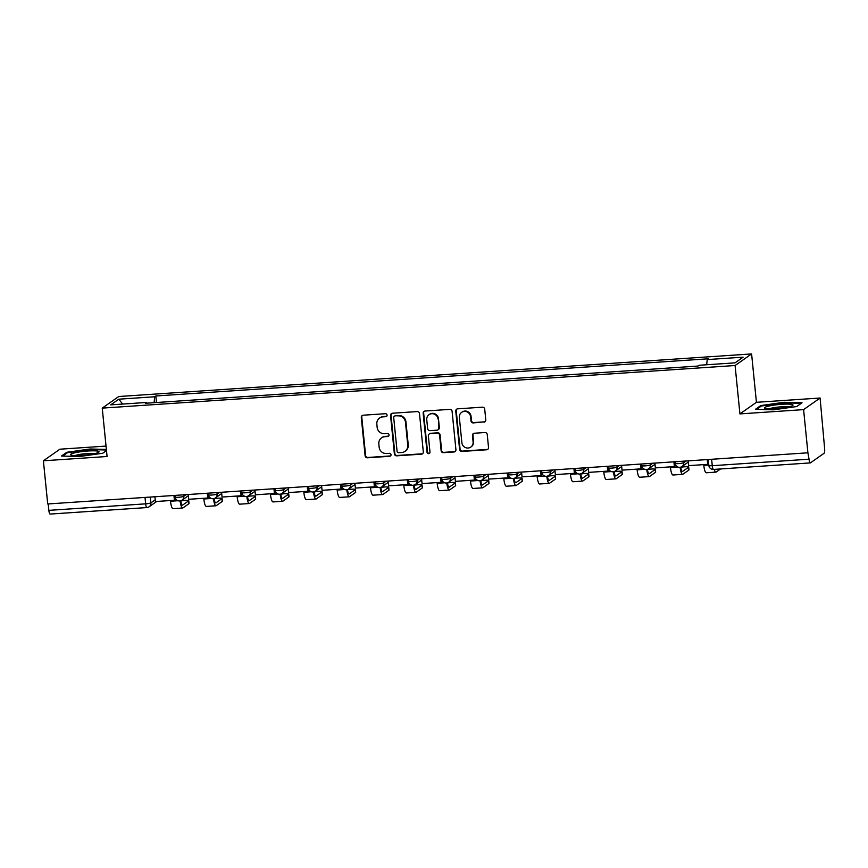 <?xml version="1.0" encoding="UTF-8"?>
<svg xmlns="http://www.w3.org/2000/svg" width="868" height="868" viewBox="0 0 868 868"><rect width="100%" height="100%" fill="white"/><g stroke="black" fill="none" stroke-linecap="round" stroke-linejoin="round"><path stroke-width="1.3" d="M387.074 415.099A1.508 1.454 -125.1 0 0 385.457 413.7L363.171 415.208A2.159 2.083 -125.1 0 0 361.294 417.475L365.113 455.809A2.159 2.083 -125.1 0 0 367.424 457.805L389.71 456.297A1.508 1.454 -125.1 0 0 391.034 454.713A1.508 1.454 -125.1 0 0 389.417 453.324L386.531 453.508A6.911 6.662 -125.1 0 1 379.142 447.15L378.817 443.949A6.911 6.662 -125.1 0 1 384.849 436.691L387.736 436.495A1.508 1.454 -125.1 0 0 389.048 434.901A1.508 1.454 -125.1 0 0 387.432 433.512L384.557 433.707A6.911 6.662 -125.1 0 1 377.157 427.338L376.842 424.148A6.911 6.662 -125.1 0 1 382.875 416.879L385.761 416.683A1.508 1.454 -125.1 0 0 387.074 415.099M483.899 422.195A2.159 2.083 -125.1 0 0 485.787 419.928L484.713 409.164A2.159 2.083 -125.1 0 0 482.402 407.179L457.653 408.839A2.159 2.083 -125.1 0 0 455.765 411.117L459.595 449.45A2.159 2.083 -125.1 0 0 461.906 451.447L486.655 449.776A2.159 2.083 -125.1 0 0 488.532 447.508L487.241 434.51A2.159 2.083 -125.1 0 0 484.93 432.524L474.34 433.24A2.159 2.083 -125.1 0 0 472.452 435.508L473.103 441.953A5.783 5.566 -125.1 0 1 465.194 447.454A5.783 5.566 -125.1 0 1 461.874 442.702L459.356 417.465A5.783 5.566 -125.1 0 1 467.266 411.964A5.783 5.566 -125.1 0 1 470.575 416.716L470.999 420.915A2.159 2.083 -125.1 0 0 473.31 422.911L484.377 421.859A2.159 2.083 -125.1 0 0 485.158 421.642M735.087 365.515L739.927 413.906L803.594 409.62L807.902 452.803L47.707 503.972L43.4 460.789L107.068 456.503L102.24 408.112L735.087 365.515L751.601 353.927L118.742 396.524L102.24 408.112M419.483 413.559A2.159 2.083 -125.1 0 0 417.183 411.573L392.434 413.233A2.159 2.083 -125.1 0 0 390.546 415.501L394.376 453.845A2.159 2.083 -125.1 0 0 396.687 455.83L421.425 454.17A2.159 2.083 -125.1 0 0 423.313 451.892L419.483 413.559M425.038 411.041L449.787 409.37A2.159 2.083 -125.1 0 1 452.098 411.367L455.928 449.7A2.159 2.083 -125.1 0 1 454.04 451.968L443.45 452.684A2.159 2.083 -125.1 0 1 441.139 450.698L439.588 435.15A2.159 2.083 -125.1 0 0 437.277 433.154L430.257 433.631A2.159 2.083 -125.1 0 0 428.369 435.899L429.986 452.087A1.508 1.454 -125.1 0 1 427.913 453.53A1.508 1.454 -125.1 0 1 427.045 452.282L423.161 413.309A2.159 2.083 -125.1 0 1 425.038 411.041M803.594 409.62L820.097 398.021L824.6 448.268A4.405 1.02 86.1 0 1 824.068 453.291L810.452 462.85A4.405 1.02 86.1 0 1 810.311 462.904L713.529 469.425A4.405 1.02 -93.9 0 1 712.27 465.704L809.052 459.194A4.405 1.02 86.1 0 0 810.311 462.904M106.026 446.087L59.903 449.201L43.4 460.789M820.097 398.021L756.429 402.307L751.601 353.927M807.902 452.803L809.052 459.194M50.257 514.03A4.405 1.02 -93.9 0 1 50.116 514.073A4.405 1.02 -93.9 0 1 48.858 510.362L145.65 503.841A4.405 0.597 -5.7 0 0 150.88 502.887L155.231 499.827M48.217 503.939L48.858 510.362M146.887 403.153L146.616 402.459L110.724 404.868L118.807 399.193L154.699 396.774L154.081 402.676M706.671 364.755L707.225 359.58L708.353 358.788L155.839 395.982L154.699 396.774M707.225 359.58L743.116 357.171L735.033 362.846L699.131 365.265L698.002 366.057L145.488 403.251L146.616 402.459M106.363 449.45L90.131 448.995L66.836 452.271L61.476 456.036L79.411 456.535L102.706 453.259L106.482 450.611M739.927 413.906L756.429 402.307M802.032 402.785L784.097 402.285L760.791 405.562L755.431 409.327L773.366 409.815L796.661 406.549L802.032 402.785M156.49 402.513L155.839 395.982M118.807 399.193L122.67 404.065M90.185 449.559L90.131 448.995M66.912 453.085L66.836 452.271M784.151 402.839L784.097 402.285M760.878 406.376L760.791 405.562M386.694 416.239A1.508 1.454 -125.1 0 1 386.238 416.347L383.352 416.542A6.911 6.662 -125.1 0 0 380.065 417.703L379.576 418.04M381.551 437.852L382.039 437.505A6.911 6.662 -125.1 0 1 385.327 436.354L388.213 436.159A1.508 1.454 -125.1 0 0 388.68 436.051M362.401 415.414A2.159 2.083 -125.1 0 0 361.772 417.139L365.602 455.472A2.159 2.083 -125.1 0 0 367.913 457.469L390.188 455.96A1.508 1.454 -125.1 0 0 390.654 455.852M391.652 413.45A2.159 2.083 -125.1 0 0 391.023 415.164L394.853 453.508A2.159 2.083 -125.1 0 0 397.164 455.494L421.913 453.823A2.159 2.083 -125.1 0 0 422.683 453.617M395.038 416.065A1.508 1.454 -125.1 0 0 393.714 417.649L397.077 451.306A1.508 1.454 -125.1 0 0 398.694 452.695L401.732 452.488A6.911 6.662 -125.1 0 0 407.765 445.219L405.464 422.217A6.911 6.662 -125.1 0 0 398.076 415.859L395.515 415.718A1.508 1.454 -125.1 0 0 394.799 415.978L394.311 416.314M405.031 451.327L405.508 450.991A6.911 6.662 -125.1 0 0 408.242 444.883L407.765 445.219M395.515 415.718L398.553 415.522A6.911 6.662 -125.1 0 1 405.953 421.881L408.242 444.883M429.226 433.989L429.703 433.653A2.159 2.083 -125.1 0 1 430.734 433.295L437.765 432.817A2.159 2.083 -125.1 0 1 440.065 434.814L441.617 450.362A2.159 2.083 -125.1 0 0 443.928 452.347L454.517 451.631A2.159 2.083 -125.1 0 0 455.299 451.425M424.268 411.248A2.159 2.083 -125.1 0 0 423.638 412.973L427.533 451.946A1.508 1.454 -125.1 0 0 429.606 453.226M437.982 419.016A5.783 5.566 -125.1 0 0 429.042 414.665A5.783 5.566 -125.1 0 0 426.763 419.765L427.642 428.662A2.159 2.083 -125.1 0 0 429.953 430.647L436.984 430.181A2.159 2.083 -125.1 0 0 438.861 427.902L438.459 418.68A5.783 5.566 -125.1 0 0 429.53 414.329L429.042 414.665M438.014 429.812L438.492 429.476A2.159 2.083 -125.1 0 0 439.349 427.566L438.861 427.902M438.459 418.68L439.349 427.566M461.646 412.365L462.134 412.018A5.783 5.566 -125.1 0 1 471.064 416.369L471.476 420.579A2.159 2.083 -125.1 0 0 473.787 422.564L484.377 421.859M470.814 447.053L471.291 446.716A5.783 5.566 -125.1 0 0 473.581 441.617L473.103 441.953M473.559 433.447A2.159 2.083 -125.1 0 0 472.941 435.172L473.581 441.617M456.883 409.056A2.159 2.083 -125.1 0 0 456.253 410.781L460.073 449.114A2.159 2.083 -125.1 0 0 462.384 451.1L487.132 449.44A2.159 2.083 -125.1 0 0 487.914 449.223M180.826 500.793A5.946 1.367 86.1 0 0 182.454 505.154A5.946 1.367 86.1 0 0 182.638 505.089L188.627 500.879A4.948 0.673 -5.7 0 0 188.747 500.717A4.948 0.673 -5.7 0 0 185.98 500.391A4.948 0.673 -5.7 0 0 180.848 500.955M188.747 500.717L189.029 503.538A4.948 0.673 174.3 0 1 188.909 503.7L182.92 507.91A8.799 2.029 -93.9 0 1 182.638 508.019A8.799 2.029 -93.9 0 1 180.164 500.944M174.609 495.433L175.043 499.816L174.425 500.261L155.405 501.541L154.927 496.756M174.425 500.261L173.947 495.476M182.638 508.019L173.025 508.659A8.799 2.029 -93.9 0 1 170.508 501.227L170.443 500.532M71.219 455.103A14.3 1.931 -5.7 0 0 85.368 455.082A14.3 1.931 -5.7 0 0 98.692 452.271A14.3 1.931 -5.7 0 0 98.409 451.295A14.3 1.931 -5.7 0 0 80.93 451.718A14.3 1.931 -5.7 0 0 71.024 455.027A14.3 1.931 -5.7 0 0 71.219 455.103M62.67 456.069L67.433 452.716L90.012 449.548L106.417 450.004M94.796 453.606A10.828 1.465 -5.7 0 0 84.869 453.725A10.828 1.465 -5.7 0 0 75.104 455.57M765.185 408.394A14.3 1.931 -5.7 0 0 779.323 408.372A14.3 1.931 -5.7 0 0 792.647 405.562A14.3 1.931 -5.7 0 0 792.365 404.575A14.3 1.931 -5.7 0 0 774.885 404.998A14.3 1.931 -5.7 0 0 764.979 408.318A14.3 1.931 -5.7 0 0 765.185 408.394M756.625 409.36L761.399 406.007L783.967 402.839L801.272 403.316M788.752 406.886A10.828 1.465 -5.7 0 0 778.824 407.016A10.828 1.465 -5.7 0 0 769.07 408.861M214.157 498.547A5.946 1.367 86.1 0 0 215.785 502.919A5.946 1.367 86.1 0 0 215.969 502.843L221.958 498.633A4.948 0.673 -5.7 0 0 222.078 498.471A4.948 0.673 -5.7 0 0 219.311 498.145A4.948 0.673 -5.7 0 0 214.179 498.72M222.078 498.471L222.36 501.292A4.948 0.673 174.3 0 1 222.241 501.454L216.251 505.664A8.799 2.029 -93.9 0 1 215.969 505.773A8.799 2.029 -93.9 0 1 213.495 498.699M207.94 493.187L208.374 497.581L207.756 498.015L188.736 499.295L188.258 494.51M207.756 498.015L207.278 493.23M215.969 505.773L206.356 506.413A8.799 2.029 -93.9 0 1 203.839 498.991L203.774 498.286M247.488 496.301A5.946 1.367 86.1 0 0 249.105 500.673A5.946 1.367 86.1 0 0 249.3 500.597L255.29 496.398A4.948 0.673 -5.7 0 0 255.409 496.225A4.948 0.673 -5.7 0 0 252.642 495.899A4.948 0.673 -5.7 0 0 247.51 496.474M255.409 496.225L255.691 499.046A4.948 0.673 174.3 0 1 255.572 499.219L249.583 503.418A8.799 2.029 -93.9 0 1 249.3 503.527A8.799 2.029 -93.9 0 1 246.827 496.453M241.271 490.941L241.705 495.335L241.087 495.769L222.067 497.049L221.59 492.264M241.087 495.769L240.61 490.984M249.3 503.527L239.687 504.178A8.799 2.029 -93.9 0 1 237.17 496.746L237.105 496.04M280.82 494.055A5.946 1.367 86.1 0 0 282.436 498.427A5.946 1.367 86.1 0 0 282.632 498.362L288.621 494.152A4.948 0.673 -5.7 0 0 288.74 493.979A4.948 0.673 -5.7 0 0 285.973 493.653A4.948 0.673 -5.7 0 0 280.841 494.228M288.74 493.979L289.022 496.8A4.948 0.673 174.3 0 1 288.903 496.973L282.903 501.183A8.799 2.029 -93.9 0 1 282.632 501.281A8.799 2.029 -93.9 0 1 280.158 494.207M274.603 488.706L275.037 493.089L274.418 493.534L255.398 494.803L254.921 490.029M274.418 493.534L273.93 488.749M282.632 501.281L273.019 501.932A8.799 2.029 -93.9 0 1 270.501 494.5L270.436 493.794M314.151 491.809A5.946 1.367 86.1 0 0 315.768 496.181A5.946 1.367 86.1 0 0 315.952 496.116L321.952 491.906A4.948 0.673 -5.7 0 0 322.071 491.733A4.948 0.673 -5.7 0 0 319.305 491.418A4.948 0.673 -5.7 0 0 314.173 491.982M322.071 491.733L322.353 494.554A4.948 0.673 174.3 0 1 322.234 494.727L316.234 498.937A8.799 2.029 -93.9 0 1 315.963 499.035A8.799 2.029 -93.9 0 1 313.489 491.961M307.934 486.46L308.368 490.843L307.739 491.288L288.729 492.568L288.252 487.783M307.739 491.288L307.261 486.503M315.963 499.035L306.35 499.686A8.799 2.029 -93.9 0 1 303.833 492.254L303.767 491.548M347.471 489.574A5.946 1.367 86.1 0 0 349.099 493.946A5.946 1.367 86.1 0 0 349.283 493.87L355.283 489.661A4.948 0.673 -5.7 0 0 355.403 489.498A4.948 0.673 -5.7 0 0 352.636 489.172A4.948 0.673 -5.7 0 0 347.504 489.747M355.403 489.498L355.685 492.319A4.948 0.673 174.3 0 1 355.565 492.481L349.565 496.691A8.799 2.029 -93.9 0 1 349.294 496.8A8.799 2.029 -93.9 0 1 346.82 489.726M341.265 484.214L341.699 488.597L341.07 489.042L322.061 490.322L321.583 485.537M341.07 489.042L340.592 484.257M349.294 496.8L339.681 497.44A8.799 2.029 -93.9 0 1 337.164 490.008L337.088 489.313M380.802 487.328A5.946 1.367 86.1 0 0 382.43 491.7A5.946 1.367 86.1 0 0 382.614 491.624L388.614 487.415A4.948 0.673 -5.7 0 0 388.734 487.252A4.948 0.673 -5.7 0 0 385.967 486.926A4.948 0.673 -5.7 0 0 380.824 487.501M388.734 487.252L389.016 490.073A4.948 0.673 174.3 0 1 388.897 490.236L382.896 494.445A8.799 2.029 -93.9 0 1 382.625 494.554A8.799 2.029 -93.9 0 1 380.141 487.48M374.596 481.968L375.03 486.362L374.401 486.796L355.392 488.076L354.914 483.292M374.401 486.796L373.924 482.011M382.625 494.554L373.012 495.194A8.799 2.029 -93.9 0 1 370.495 487.773L370.419 487.067M414.134 485.082A5.946 1.367 86.1 0 0 415.761 489.454A5.946 1.367 86.1 0 0 415.946 489.389L421.946 485.179A4.948 0.673 -5.7 0 0 422.065 485.006A4.948 0.673 -5.7 0 0 419.298 484.68A4.948 0.673 -5.7 0 0 414.155 485.255M422.065 485.006L422.347 487.827A4.948 0.673 174.3 0 1 422.217 488L416.228 492.21A8.799 2.029 -93.9 0 1 415.956 492.308A8.799 2.029 -93.9 0 1 413.472 485.234M407.927 479.722L408.361 484.116L407.732 484.55L388.723 485.83L388.246 481.046M407.732 484.55L407.255 479.776M415.956 492.308L406.343 492.959A8.799 2.029 -93.9 0 1 403.826 485.527L403.75 484.821M447.465 482.836A5.946 1.367 86.1 0 0 449.092 487.208A5.946 1.367 86.1 0 0 449.277 487.143L455.266 482.933A4.948 0.673 -5.7 0 0 455.396 482.76A4.948 0.673 -5.7 0 0 452.629 482.445A4.948 0.673 -5.7 0 0 447.487 483.009M455.396 482.76L455.667 485.581A4.948 0.673 174.3 0 1 455.548 485.754L449.559 489.964A8.799 2.029 -93.9 0 1 449.288 490.062A8.799 2.029 -93.9 0 1 446.803 482.988M441.248 477.487L441.693 481.87L441.063 482.315L422.054 483.595L421.577 478.81M441.063 482.315L440.586 477.53M449.288 490.062L439.675 490.713A8.799 2.029 -93.9 0 1 437.157 483.281L437.081 482.575M480.796 480.601A5.946 1.367 86.1 0 0 482.424 484.962A5.946 1.367 86.1 0 0 482.608 484.897L488.597 480.688A4.948 0.673 -5.7 0 0 488.717 480.525A4.948 0.673 -5.7 0 0 485.961 480.199A4.948 0.673 -5.7 0 0 480.818 480.764M488.717 480.525L488.999 483.346A4.948 0.673 174.3 0 1 488.879 483.509L482.89 487.718A8.799 2.029 -93.9 0 1 482.619 487.827A8.799 2.029 -93.9 0 1 480.134 480.753M474.579 475.241L475.024 479.624L474.395 480.069L455.385 481.349L454.908 476.565M474.395 480.069L473.917 475.284M482.619 487.827L473.006 488.467A8.799 2.029 -93.9 0 1 470.489 481.035L470.413 480.34M514.127 478.355A5.946 1.367 86.1 0 0 515.755 482.727A5.946 1.367 86.1 0 0 515.939 482.651L521.928 478.442A4.948 0.673 -5.7 0 0 522.048 478.279A4.948 0.673 -5.7 0 0 519.292 477.953A4.948 0.673 -5.7 0 0 514.149 478.528M522.048 478.279L522.33 481.1A4.948 0.673 174.3 0 1 522.211 481.263L516.221 485.472A8.799 2.029 -93.9 0 1 515.95 485.581A8.799 2.029 -93.9 0 1 513.465 478.507M507.91 472.995L508.355 477.389L507.726 477.823L488.706 479.103L488.228 474.319M507.726 477.823L507.248 473.038M515.95 485.581L506.337 486.221A8.799 2.029 -93.9 0 1 503.82 478.789L503.744 478.094M547.458 476.109A5.946 1.367 86.1 0 0 549.086 480.481A5.946 1.367 86.1 0 0 549.27 480.405L555.26 476.206A4.948 0.673 -5.7 0 0 555.379 476.033A4.948 0.673 -5.7 0 0 552.623 475.707A4.948 0.673 -5.7 0 0 547.48 476.282M555.379 476.033L555.661 478.854A4.948 0.673 174.3 0 1 555.542 479.017L549.553 483.226A8.799 2.029 -93.9 0 1 549.281 483.335A8.799 2.029 -93.9 0 1 546.797 476.261M541.241 470.749L541.686 475.143L541.057 475.577L522.037 476.857L521.559 472.073M541.057 475.577L540.58 470.792M549.281 483.335L539.657 483.986A8.799 2.029 -93.9 0 1 537.151 476.554L537.075 475.848M580.79 473.863A5.946 1.367 86.1 0 0 582.417 478.235A5.946 1.367 86.1 0 0 582.602 478.17L588.591 473.961A4.948 0.673 -5.7 0 0 588.71 473.787A4.948 0.673 -5.7 0 0 585.954 473.461A4.948 0.673 -5.7 0 0 580.811 474.036M588.71 473.787L588.992 476.608A4.948 0.673 174.3 0 1 588.873 476.782L582.884 480.991A8.799 2.029 -93.9 0 1 582.612 481.089A8.799 2.029 -93.9 0 1 580.128 474.015M574.573 468.503L575.017 472.897L574.388 473.331L555.368 474.612L554.891 469.838M574.388 473.331L573.911 468.557M582.612 481.089L572.989 481.74A8.799 2.029 -93.9 0 1 570.471 474.308L570.406 473.602M614.121 471.617A5.946 1.367 86.1 0 0 615.748 475.989A5.946 1.367 86.1 0 0 615.933 475.924L621.922 471.715A4.948 0.673 -5.7 0 0 622.041 471.541A4.948 0.673 -5.7 0 0 619.285 471.226A4.948 0.673 -5.7 0 0 614.143 471.791M622.041 471.541L622.323 474.362A4.948 0.673 174.3 0 1 622.204 474.536L616.215 478.745A8.799 2.029 -93.9 0 1 615.933 478.843A8.799 2.029 -93.9 0 1 613.459 471.769M607.904 466.268L608.349 470.651L607.719 471.096L588.699 472.376L588.222 467.592M607.719 471.096L607.242 466.311M615.933 478.843L606.32 479.494A8.799 2.029 -93.9 0 1 603.803 472.062L603.737 471.357M647.452 469.382A5.946 1.367 86.1 0 0 649.08 473.754A5.946 1.367 86.1 0 0 649.264 473.678L655.253 469.469A4.948 0.673 -5.7 0 0 655.373 469.306A4.948 0.673 -5.7 0 0 652.606 468.98A4.948 0.673 -5.7 0 0 647.474 469.555M655.373 469.306L655.655 472.127A4.948 0.673 174.3 0 1 655.535 472.29L649.546 476.499A8.799 2.029 -93.9 0 1 649.264 476.608A8.799 2.029 -93.9 0 1 646.79 469.534M641.235 464.022L641.669 468.405L641.051 468.85L622.03 470.13L621.553 465.346M641.051 468.85L640.573 464.065M649.264 476.608L639.651 477.248A8.799 2.029 -93.9 0 1 637.134 469.816L637.069 469.121M680.783 467.136A5.946 1.367 86.1 0 0 682.411 471.508A5.946 1.367 86.1 0 0 682.595 471.433L688.584 467.223A4.948 0.673 -5.7 0 0 688.704 467.06A4.948 0.673 -5.7 0 0 685.937 466.734A4.948 0.673 -5.7 0 0 680.805 467.309M688.704 467.06L688.986 469.881A4.948 0.673 174.3 0 1 688.866 470.044L682.877 474.254A8.799 2.029 -93.9 0 1 682.595 474.362A8.799 2.029 -93.9 0 1 680.121 467.288M674.566 461.776L675 466.17L674.382 466.604L655.362 467.885L654.884 463.1M674.382 466.604L673.904 461.819M682.595 474.362L672.982 475.002A8.799 2.029 -93.9 0 1 670.465 467.581L670.4 466.875M707.897 459.53L708.331 463.924L707.713 464.358L688.693 465.639L688.215 460.854M707.713 464.358L707.236 459.573M720.57 468.948L716.208 472.008A8.799 2.029 -93.9 0 1 715.926 472.116L706.313 472.767A8.799 2.029 -93.9 0 1 703.796 465.335L703.731 464.63M715.926 472.116A8.799 2.029 -93.9 0 1 714.245 469.371M150.305 497.071L150.88 502.887A4.405 4.242 -125.1 0 1 147.05 507.509A4.405 1.02 -93.9 0 1 146.909 507.563A4.405 1.02 -93.9 0 1 145.65 503.841L145.01 497.418M683.593 461.168L683.745 462.644L686.078 461.006M650.262 463.414L650.414 464.89L652.747 463.241M616.931 465.66L617.083 467.136L619.416 465.487M583.6 467.895L583.752 469.382L586.084 467.733M550.269 470.141L550.42 471.617L552.753 469.979M516.937 472.387L517.089 473.863L519.422 472.225M483.606 474.633L483.758 476.109L486.102 474.46M450.275 476.879L450.427 478.355L452.77 476.706M416.944 479.114L417.096 480.59L419.439 478.952M383.623 481.36L383.764 482.836L386.108 481.197M350.292 483.606L350.433 485.082L352.777 483.443M316.961 485.852L317.102 487.328L319.446 485.679M283.63 488.098L283.771 489.574L286.114 487.924M250.299 490.333L250.44 491.809L252.783 490.17M216.967 492.579L217.108 494.055L219.452 492.416M183.636 494.825L183.777 496.301L186.121 494.651M174.967 495.411L175.13 497.028A4.405 0.597 -5.7 0 0 179.058 497.223A4.405 0.597 -5.7 0 0 183.777 496.301A4.405 4.242 54.9 0 1 179.947 500.923M208.298 493.165L208.461 494.782A4.405 0.597 -5.7 0 0 212.389 494.977A4.405 0.597 -5.7 0 0 217.108 494.055A4.405 4.242 54.9 0 1 213.268 498.688M241.629 490.919L241.792 492.536A4.405 0.597 -5.7 0 0 245.72 492.742A4.405 0.597 -5.7 0 0 250.44 491.809A4.405 4.242 54.9 0 1 246.599 496.442M274.961 488.673L275.123 490.29A4.405 0.597 -5.7 0 0 279.051 490.496A4.405 0.597 -5.7 0 0 283.771 489.574A4.405 4.242 54.9 0 1 279.93 494.196M308.292 486.427L308.455 488.055A4.405 0.597 -5.7 0 0 312.371 488.25A4.405 0.597 -5.7 0 0 317.102 487.328A4.405 4.242 54.9 0 1 313.261 491.95M341.623 484.192L341.786 485.809A4.405 0.597 -5.7 0 0 345.703 486.004A4.405 0.597 -5.7 0 0 350.433 485.082A4.405 4.242 54.9 0 1 346.592 489.704M374.954 481.946L375.117 483.563A4.405 0.597 -5.7 0 0 379.034 483.758A4.405 0.597 -5.7 0 0 383.764 482.836A4.405 4.242 54.9 0 1 379.924 487.469M408.286 479.7L408.448 481.317A4.405 0.597 -5.7 0 0 412.365 481.523A4.405 0.597 -5.7 0 0 417.096 480.59A4.405 4.242 54.9 0 1 413.255 485.223M441.617 477.454L441.769 479.071A4.405 0.597 -5.7 0 0 445.696 479.277A4.405 0.597 -5.7 0 0 450.427 478.355A4.405 4.242 54.9 0 1 446.586 482.977M474.948 475.219L475.1 476.836A4.405 0.597 -5.7 0 0 479.027 477.031A4.405 0.597 -5.7 0 0 483.758 476.109A4.405 4.242 54.9 0 1 479.917 480.731M508.268 472.973L508.431 474.59A4.405 0.597 -5.7 0 0 512.359 474.785A4.405 0.597 -5.7 0 0 517.089 473.863A4.405 4.242 54.9 0 1 513.248 478.496M541.599 470.727L541.762 472.344A4.405 0.597 -5.7 0 0 545.69 472.55A4.405 0.597 -5.7 0 0 550.42 471.617A4.405 4.242 54.9 0 1 546.58 476.25M574.931 468.481L575.093 470.098A4.405 0.597 -5.7 0 0 579.021 470.304A4.405 0.597 -5.7 0 0 583.752 469.382A4.405 4.242 54.9 0 1 579.911 474.004M608.262 466.235L608.425 467.863A4.405 0.597 -5.7 0 0 612.352 468.058A4.405 0.597 -5.7 0 0 617.083 467.136A4.405 4.242 54.9 0 1 613.242 471.758M641.593 464L641.756 465.617A4.405 0.597 -5.7 0 0 645.683 465.812A4.405 0.597 -5.7 0 0 650.414 464.89A4.405 4.242 54.9 0 1 646.573 469.512M674.924 461.754L675.087 463.371A4.405 0.597 -5.7 0 0 679.015 463.566A4.405 0.597 -5.7 0 0 683.745 462.644A4.405 4.242 54.9 0 1 679.904 467.277M711.63 459.281L712.27 465.704A4.405 0.597 -5.7 0 1 708.852 465.465A4.405 4.405 0 0 0 713.529 469.425A4.405 1.02 -93.9 0 0 713.659 469.371M188.909 503.7L188.627 500.879M170.508 501.227L178.005 500.727M222.241 501.454L221.958 498.633M203.839 498.991L211.336 498.482M255.572 499.219L255.29 496.398M237.17 496.746L244.667 496.236M288.903 496.973L288.621 494.152M270.501 494.5L277.999 493.99M322.234 494.727L321.952 491.906M303.833 492.254L311.33 491.755M355.565 492.481L355.283 489.661M337.164 490.008L344.661 489.509M388.897 490.236L388.614 487.415M370.495 487.773L377.992 487.263M422.217 488L421.946 485.179M403.826 485.527L411.324 485.017M455.548 485.754L455.266 482.933M437.157 483.281L444.655 482.782M488.879 483.509L488.597 480.688M470.489 481.035L477.986 480.536M522.211 481.263L521.928 478.442M503.82 478.789L511.317 478.29M555.542 479.017L555.26 476.206M537.151 476.554L544.648 476.044M588.873 476.782L588.591 473.961M570.471 474.308L577.98 473.798M622.204 474.536L621.922 471.715M603.803 472.062L611.3 471.563M655.535 472.29L655.253 469.469M637.134 469.816L644.631 469.317M688.866 470.044L688.584 467.223M670.465 467.581L677.962 467.071M703.796 465.335L708.809 464.998M175.13 497.028A4.405 4.405 0 0 0 182.041 500.185L188.378 495.736M208.461 494.782A4.405 4.405 0 0 0 215.373 497.95L221.709 493.491M241.792 492.536A4.405 4.405 0 0 0 248.704 495.704L255.04 491.245M275.123 490.29A4.405 4.405 0 0 0 282.035 493.458L288.371 488.999M308.455 488.055A4.405 4.405 0 0 0 315.366 491.212L321.702 486.764M341.786 485.809A4.405 4.405 0 0 0 348.686 488.966L355.034 484.518M375.117 483.563A4.405 4.405 0 0 0 382.018 486.731L388.365 482.272M408.448 481.317A4.405 4.405 0 0 0 415.349 484.485L421.696 480.026M441.769 479.071A4.405 4.405 0 0 0 448.68 482.239L455.027 477.791M475.1 476.836A4.405 4.405 0 0 0 482.011 479.993L488.358 475.545M508.431 474.59A4.405 4.405 0 0 0 515.342 477.758L521.69 473.299M541.762 472.344A4.405 4.405 0 0 0 548.674 475.512L555.021 471.053M575.093 470.098A4.405 4.405 0 0 0 582.005 473.266L588.352 468.807M608.425 467.863A4.405 4.405 0 0 0 615.336 471.02L621.672 466.572M641.756 465.617A4.405 4.405 0 0 0 648.667 468.774L655.004 464.326M675.087 463.371A4.405 4.405 0 0 0 681.998 466.539L688.335 462.08M708.255 459.508L708.852 465.465M156.717 501.454L149.144 506.771A4.405 4.405 0 0 1 146.909 507.563L50.116 514.073"/></g></svg>
